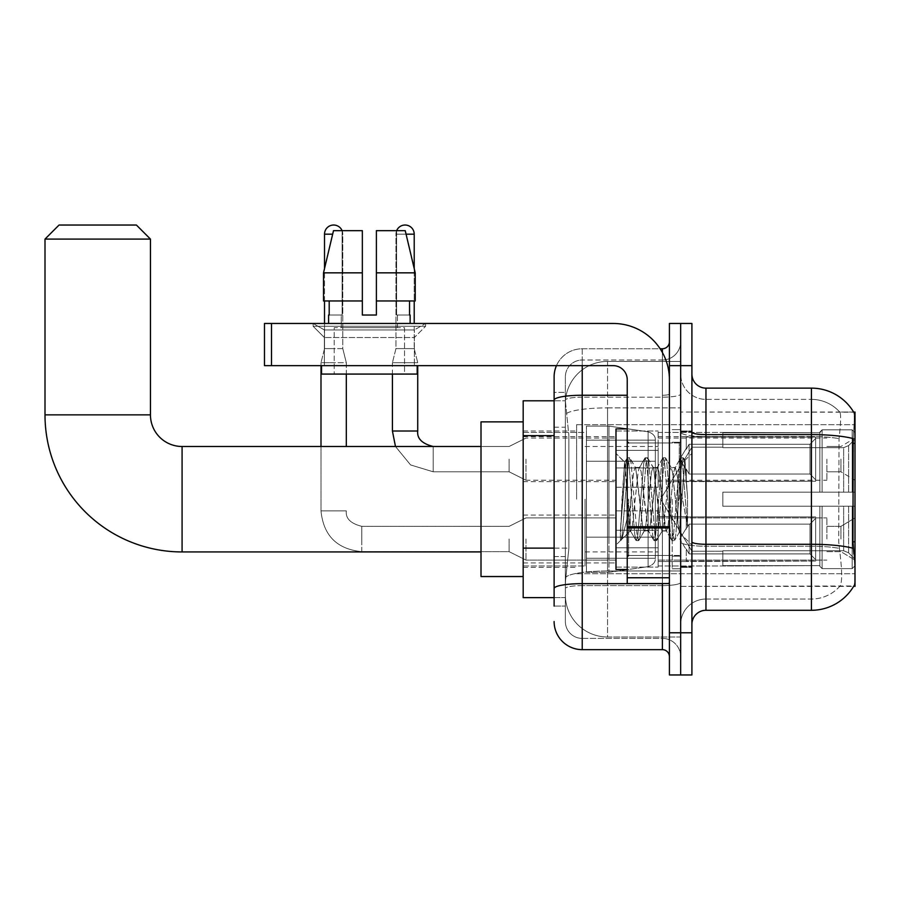 <?xml version="1.0" encoding="UTF-8"?>
<svg xmlns="http://www.w3.org/2000/svg" width="900" height="900" viewBox="0 0 900 900"><rect width="100%" height="100%" fill="white"/><g stroke="black" fill="none" stroke-linecap="round" stroke-linejoin="round"><path stroke-width="0.67" stroke-dasharray="4.5 3.38" d="M855 499.207L855 424.688L855 499.207M576.607 499.207L576.607 424.688L576.607 499.207M855 459.135L855 480.229L855 459.135M840.938 459.135L840.938 471.791L840.938 459.135M855 538.999L855 517.905L855 538.999M840.938 538.999L840.938 526.342L840.938 538.999M615.982 459.135L615.982 487.26L615.982 459.135M523.181 459.135L523.181 481.635L523.181 459.135M615.982 538.999L615.982 567.124L615.982 538.999M523.181 538.999L523.181 515.07L523.181 538.999M658.159 459.135L658.159 487.26L658.159 459.135M658.159 538.999L658.159 567.124L658.159 538.999M826.875 459.135L826.875 480.229L826.875 459.135M826.875 538.999L826.875 517.905L826.875 538.999M554.119 548.123L568.879 548.123L565.538 580.759L568.879 548.123L568.879 435.645L568.879 548.123L523.181 548.123L523.181 597.634L565.459 597.634L565.358 594.821A42.176 42.176 0 0 0 607.545 636.998L680.659 636.998L680.659 570.994L680.659 636.998L607.545 636.998L607.545 570.994L607.545 636.998A42.176 42.176 0 0 1 565.358 594.821L565.358 586.238L565.459 597.634L554.119 597.634M565.538 580.759L565.358 586.238L565.538 580.759M853.717 412.211A49.208 49.208 0 0 0 853.616 412.043L839.711 412.043L853.616 412.043A49.208 49.208 0 0 1 853.717 412.211C854.561 414.506 854.381 423.304 853.166 438.626C854.381 423.338 854.561 414.529 853.717 412.211L680.659 412.043L855 412.043L855 586.384L680.659 586.384L680.659 412.043L680.659 586.384L853.864 585.967C855.281 582.3 855.281 571.658 853.864 554.04C855.281 571.635 855.281 582.278 853.864 585.967A49.208 49.208 0 0 1 811.418 610.29L705.96 610.29L705.96 388.136A14.062 14.062 0 0 1 691.909 374.074L691.909 432.169L691.909 374.074M523.181 499.207L523.181 576.54L523.181 499.207M680.659 361.418L680.659 570.994L680.659 361.418L607.545 361.418L680.659 361.418M565.425 401.366L568.879 435.645L565.425 401.366A42.176 42.176 0 0 1 607.545 361.418A42.176 42.176 0 0 0 565.425 401.366A42.176 42.176 0 0 1 607.545 361.418L607.545 407.891L680.659 407.891L607.545 407.891L607.545 361.418M554.119 427.207L565.358 427.207L565.358 556.56L565.358 392.355L565.358 427.207L554.119 427.207L554.119 556.56L554.119 400.793L565.459 400.793L523.181 400.793L523.181 548.123M691.909 499.207L691.909 567.405L691.909 499.207M680.659 499.207L680.659 568.811L680.659 499.207M672.221 499.207L672.221 568.811L672.221 499.207M840.082 554.04C842.153 571.635 842.153 582.278 840.082 585.967A37.958 37.958 0 0 1 811.418 599.04L705.96 599.04L705.96 554.04L705.96 599.04L811.418 599.04A37.958 37.958 0 0 0 840.082 585.967C842.153 582.289 842.153 571.658 840.082 554.04L838.721 541.834L839.025 438.626C840.836 423.349 841.117 414.54 839.869 412.211A37.958 37.958 0 0 0 811.418 399.386A37.958 37.958 0 0 1 839.869 412.211C841.117 414.517 840.836 423.326 839.025 438.626L838.721 541.834L840.082 554.04M705.96 388.136L811.418 388.136L811.418 434.61A49.208 8.55 180 0 1 853.166 438.626L852.964 541.834L853.864 554.04M680.659 554.04L680.659 432.169L680.659 554.04M691.909 624.341L691.909 432.169L691.909 624.341A14.062 14.062 0 0 1 705.96 610.29M680.659 374.074L680.659 432.169L680.659 374.074A25.312 25.312 0 0 0 705.96 399.386A25.312 25.312 0 0 1 680.659 374.074A25.312 25.312 0 0 0 705.96 399.386L705.96 546.233A25.312 4.399 0 0 1 680.659 541.834A25.312 4.399 0 0 0 705.96 546.233L705.96 399.386L811.418 399.386L705.96 399.386M680.659 365.636L680.659 323.46L691.909 323.46L691.909 365.636L680.659 365.636L680.659 323.46L669.409 323.46L669.409 365.636L680.659 365.636L680.659 632.779L680.659 365.636M669.409 365.636L669.409 674.966L680.659 674.966L680.659 632.779L680.659 674.966L691.909 674.966L691.909 365.636M680.659 624.341A25.312 25.312 0 0 1 705.96 599.04A25.312 25.312 0 0 0 680.659 624.341A25.312 25.312 0 0 1 705.96 599.04M554.119 606.071L565.358 606.071L554.119 606.071L554.119 556.56L565.358 556.56L565.358 606.071L565.358 556.56L554.119 556.56M554.119 621.529A28.125 28.125 0 0 0 582.232 649.654L582.232 638.404A16.875 16.875 0 0 1 565.358 621.529L565.358 400.129L565.358 621.529A16.875 16.875 0 0 0 582.232 638.404L662.377 638.404L662.377 593.415L662.377 649.654A7.031 7.031 0 0 1 669.409 656.685L669.409 341.741L669.409 656.685M680.659 593.415L680.659 394.02L680.659 593.415M669.409 499.207L669.409 442.969L669.409 499.207M680.659 341.741L680.659 394.02L680.659 341.741A18.281 18.281 0 0 1 662.377 360.011A18.281 18.281 0 0 0 680.659 341.741A18.281 18.281 0 0 1 662.377 360.011L662.377 638.404L582.232 638.404L582.232 585.596L662.377 585.596A18.281 3.172 0 0 0 680.659 582.424A18.281 3.172 0 0 1 662.377 585.596L662.377 360.011L582.232 360.011L662.377 360.011M556.459 365.636A28.125 28.125 0 0 1 582.232 348.772L662.377 348.772A7.031 7.031 0 0 0 669.409 341.741A7.031 7.031 0 0 1 662.377 348.772L662.377 593.415L662.377 585.596L582.232 585.596L582.232 360.011L582.232 397.192L662.377 397.192A18.281 3.172 0 0 0 680.659 394.02A18.281 3.172 0 0 1 662.377 397.192L582.232 397.192L582.232 593.415L582.232 583.65L662.377 583.65A7.031 1.226 0 0 0 669.409 582.424A7.031 1.226 0 0 1 664.819 583.571M582.232 649.654L662.377 649.654M627.232 395.246L582.232 395.246A28.125 4.883 180 0 0 554.119 400.129L554.119 392.355L565.358 392.355L554.119 392.355L554.119 588.533A28.125 4.883 180 0 1 582.232 583.65L582.232 348.772A28.125 28.125 0 0 0 554.119 376.886A28.125 28.125 0 0 1 582.232 348.772L660.139 348.772M554.119 588.533L554.119 593.415M565.358 376.886L565.358 400.129L565.358 376.886A16.875 16.875 0 0 1 582.232 360.011A16.875 16.875 0 0 0 565.358 376.886A16.875 16.875 0 0 1 582.232 360.011M680.659 656.685A18.281 18.281 0 0 0 662.377 638.404A18.281 18.281 0 0 1 680.659 656.685A18.281 18.281 0 0 0 662.377 638.404M627.232 499.207L627.232 569.509L627.232 499.207M627.232 569.509L615.982 569.509L615.982 428.906L615.982 545.051L615.982 428.906L627.232 428.906M627.66 499.207L624.566 462.308L621.99 499.207L620.37 540.405L622.035 538.661L630.034 507.274L630.034 530.989L630.742 499.207L630.034 507.274L622.035 538.661L620.37 540.653L620.37 531.428L622.935 499.207L625.905 463.32L627.03 458.077L625.905 463.32L620.37 531.428L624.566 462.308L627.39 457.774L624.566 462.308L615.982 453.375L624.825 462.218L630.034 530.989L630.742 530.989L630.034 530.089L630.034 530.989L621.135 539.887L630.742 530.989L630.034 530.089L627.66 499.207M644.13 499.207L641.16 471.69L639.675 467.438L639.202 467.831L638.179 471.69L632.227 526.725L630.742 530.989L632.227 526.725L638.179 471.69L639.202 467.831L644.884 458.077L643.759 463.32L637.808 535.095L636.322 540.653L634.837 535.095L628.886 463.32L627.39 457.774L629.629 457.774L628.133 463.32L622.181 535.095L620.696 540.653L622.035 538.661L621.067 540.337L622.181 535.095L628.133 463.32L629.989 458.077L627.39 457.774L628.886 463.32L634.837 535.095L635.962 540.337L638.55 540.653L637.065 535.095L631.114 463.32L629.989 458.077L635.681 467.831L635.209 467.438L633.712 471.69L630.742 499.207L633.712 471.69L635.209 467.438L639.675 467.438L644.884 458.077L643.759 463.32L637.808 535.095L636.322 540.653L638.55 540.653L637.065 535.095L631.114 463.32L629.989 458.077L635.209 467.438L639.675 467.438L641.16 471.69L648.124 530.584L644.13 499.207M639.675 499.207L635.681 467.831L642.645 526.725L644.13 530.989L642.645 526.725L639.675 499.207M661.995 499.207L659.014 471.69L657.529 467.438L657.056 467.831L650.081 526.725L648.596 530.989L648.124 530.584L653.816 540.337L652.691 535.095L646.74 463.32L644.884 458.077L647.482 457.774L645.998 463.32L640.046 535.095L638.55 540.653L644.602 530.584L648.596 530.989L653.816 540.337L652.691 535.095L646.74 463.32L645.255 457.774L647.482 457.774L645.998 463.32L640.046 535.095L638.921 540.337L644.13 530.989L648.596 530.989L650.081 526.725L656.044 471.69L657.056 467.831L662.738 458.077L661.624 463.32L655.661 535.095L653.816 540.337L656.415 540.653L654.919 535.095L648.967 463.32L647.482 457.774L653.535 467.831L653.062 467.438L651.577 471.69L645.626 526.725L644.602 530.584L645.626 526.725L651.577 471.69L653.062 467.438L657.529 467.438L662.738 458.077L661.624 463.32L655.661 535.095L654.176 540.653L656.415 540.653L654.919 535.095L648.967 463.32L647.842 458.077L653.062 467.438L657.529 467.438L659.014 471.69L664.965 526.725L665.989 530.584L661.995 499.207M657.529 499.207L653.535 467.831L660.499 526.725L661.995 530.989L660.499 526.725L657.529 499.207M677.846 478.8L677.846 523.215L672.401 471.69L670.916 467.438L669.431 471.69L663.48 526.725L661.995 530.989L666.45 530.989L671.67 540.337L670.545 535.095L664.594 463.32L662.738 458.077L665.336 457.774L663.851 463.32L657.9 535.095L656.415 540.653L662.456 530.584L666.45 530.989L671.67 540.337L670.545 535.095L664.594 463.32L663.109 457.774L665.336 457.774L663.851 463.32L657.9 535.095L656.775 540.337L662.456 530.584L663.48 526.725L669.431 471.69L670.916 467.438L675.383 467.438L673.898 471.69L667.946 526.725L666.45 530.989L667.946 526.725L673.898 471.69L674.91 467.831L680.602 458.077L679.477 463.32L673.526 535.095L671.67 540.337L674.269 540.653L672.784 535.095L666.821 463.32L665.336 457.774L671.389 467.831L675.383 467.438L680.602 458.077L679.477 463.32L673.526 535.095L672.03 540.653L674.269 540.653L672.784 535.095L666.821 463.32L665.707 458.077L671.389 467.831L672.401 471.69L679.117 532.249L685.024 460.586L687.51 496.822L687.51 526.669L682.582 499.207L675.383 467.438L677.846 478.8L677.846 523.215L679.399 532.148L684.776 460.507L687.51 496.822L684.686 463.32L683.19 457.774L681.705 463.32L675.754 535.095L674.269 540.653L675.754 535.095L681.705 463.32L683.19 457.774L684.686 463.32L687.51 496.822L687.51 526.669L682.447 463.32L680.602 458.077L683.19 457.774L680.962 457.774L682.447 463.32L687.51 526.669L682.582 499.207L677.846 478.8M324.371 329.951L313.121 323.46L425.61 323.46L313.121 323.46L313.121 326.272L425.61 326.272L313.121 326.272L425.61 326.272L313.121 326.272L324.371 337.522L324.371 365.636L414.36 365.636L324.371 365.636L414.36 365.636L324.371 365.636L414.36 365.636L324.371 365.636L414.36 365.636L324.371 365.636L324.371 329.951L414.36 329.951L425.61 323.46L313.121 323.46L425.61 323.46L425.61 326.272L414.36 337.522L324.371 337.522L414.36 337.522L414.36 365.636L414.36 329.951L324.371 329.951L313.121 323.46L425.61 323.46L313.121 323.46L313.121 326.272L324.371 337.522L324.371 365.636L324.371 329.951L414.36 329.951L425.61 323.46L313.121 323.46L425.61 323.46L425.61 326.272L414.36 337.522L324.371 337.522L414.36 337.522L414.36 365.636L414.36 329.951L324.371 329.951M627.232 583.571L669.409 583.571L627.232 583.571L627.232 577.766L627.232 583.571L669.409 583.571L669.409 379.699A56.239 56.239 0 0 0 613.17 323.46L264.476 323.46L271.507 323.46L264.476 323.46L264.476 365.636L264.476 323.46L264.476 365.636L613.17 365.636A14.062 14.062 0 0 1 627.232 379.699L627.232 583.571M627.232 527.94L669.409 527.94L627.232 527.94L669.409 527.94L669.409 379.699A56.239 56.239 0 0 0 613.17 323.46L271.507 323.46L271.507 365.636L613.17 365.636A14.062 14.062 0 0 1 627.232 379.699L627.232 526.714L669.409 526.714L669.409 583.571L669.409 379.699A56.239 56.239 0 0 0 613.17 323.46L271.507 323.46L271.507 365.636L264.476 365.636L613.17 365.636A14.062 14.062 0 0 1 627.232 379.699L627.232 526.714L669.409 526.714L669.409 379.699M404.516 327.679L404.516 374.074L334.215 374.074L404.516 374.074L334.215 374.074L404.516 374.074L404.516 327.679L334.215 327.679L334.215 374.074L334.215 327.679L404.516 327.679M324.517 300.96L324.517 268.56L333.495 230.659L362.34 230.659L362.34 315.022L362.34 230.659L362.34 272.846L362.34 230.659L333.495 230.659L362.34 230.659L342.135 230.659L342.135 315.022L342.135 230.659L362.34 230.659L362.34 315.022L362.34 300.96L362.34 315.022L376.391 315.022L376.391 230.659L396.596 230.659L396.596 315.022L397.485 315.022L396.596 315.022L396.596 230.659L405.236 230.659L414.214 268.56L414.214 300.96M410.141 315.022L396.596 315.022L397.485 315.022L397.485 327.679L341.246 327.679L397.485 327.679L341.246 327.679L397.485 327.679L397.485 315.022L396.596 315.022L409.534 315.022L409.534 300.96L410.141 323.46L328.59 323.46L410.141 323.46M328.59 315.022L342.135 315.022L341.246 315.022L341.246 327.679L341.246 315.022L342.135 315.022L328.59 315.022L328.59 323.46M409.534 300.96L376.391 300.96L415.226 300.96L376.391 300.96L415.226 300.96L376.391 300.96L376.391 272.846L376.391 315.022L376.391 300.96L415.226 300.96L415.226 272.846L415.226 300.96L409.534 300.96L409.534 315.022L396.596 315.022L396.596 230.659L376.391 230.659L376.391 272.846L415.226 272.846L376.391 272.846L376.391 230.659L405.236 230.659L376.391 230.659L376.391 315.022L376.391 230.659L396.596 230.659A9.135 9.135 0 0 0 395.944 234.18L395.944 348.626L414.214 348.626L395.944 348.626L414.214 348.626L395.944 348.626L414.214 348.626L395.944 348.626L392.423 362.689L417.735 362.689L392.423 362.689L417.735 362.689L392.423 362.689L417.735 362.689L392.423 362.689L392.423 431.021L392.423 374.074M329.197 300.96L362.34 300.96L323.505 300.96L323.505 272.846L323.505 300.96L329.197 300.96L329.197 315.022L329.197 300.96L362.34 300.96L323.505 300.96L362.34 300.96L362.34 272.846L362.34 300.96L323.505 300.96L329.197 300.96L329.197 315.022L342.135 315.022L342.135 230.659L333.495 230.659L323.505 272.846L362.34 272.846L323.505 272.846L323.505 300.96L362.34 300.96L362.34 230.659L342.135 230.659A9.135 9.135 0 0 1 342.787 234.18L342.787 348.626L324.517 348.626L342.787 348.626L346.309 362.689L320.996 362.689L346.309 362.689L346.309 446.49M417.173 365.636L321.559 365.636L321.559 374.074L417.173 374.074L321.559 374.074L417.173 374.074L417.173 365.636L321.559 365.636M362.34 300.96L362.34 315.022L376.391 315.022L376.391 230.659L405.236 230.659L376.391 230.659L376.391 272.846L415.226 272.846L405.236 230.659L396.596 230.659L396.596 315.022L409.534 315.022M523.181 576.54L481.005 576.54L523.181 576.54L481.005 576.54L481.005 421.875L481.005 576.54L481.005 421.875L481.005 576.54L481.005 421.875L481.005 576.54L481.005 446.49L182.081 446.49L182.081 551.936A137.081 137.081 0 0 1 45 414.855L45 239.096L150.446 239.096L45 239.096L150.446 239.096L45 239.096L150.446 239.096L45 239.096L150.446 239.096L136.395 225.034L59.062 225.034L136.395 225.034L150.446 239.096L150.446 414.855L150.446 239.096L136.395 225.034L59.062 225.034L45 239.096L59.062 225.034L136.395 225.034L59.062 225.034L136.395 225.034L59.062 225.034L45 239.096L45 414.855L45 239.096M523.181 421.875L481.005 421.875L523.181 421.875L481.005 421.875L481.005 499.207L481.005 446.49L182.081 446.49A31.635 31.635 0 0 1 150.446 414.855L150.446 239.096M722.835 492.176L722.835 499.207L722.835 492.176L843.649 492.176L722.835 492.176L819.855 492.176L819.855 432.09L819.855 492.176L822.105 492.176L822.105 429.829L822.105 492.176L722.835 492.176L722.835 506.239L819.855 506.239L819.855 565.627L819.855 506.239L722.835 506.239L722.835 492.176L722.835 506.239L722.835 492.176L855 492.176L855 432.652L855 492.176L852.188 492.176L852.188 429.829L852.188 492.176L822.105 492.176L855 492.176L855 439.166L855 492.176L722.835 492.176L819.855 492.176L819.855 432.09L819.855 432.799L722.835 432.428L819.855 432.799L819.855 492.176L819.855 432.09L822.105 429.829L819.855 432.09L819.855 492.176L822.105 492.176L822.105 429.829L852.188 429.829L822.105 429.829L822.105 492.176L722.835 492.176L722.835 506.239L855 506.239L855 565.762L855 506.239L852.188 506.239L852.188 568.597L855 565.762L852.188 568.597L852.188 506.239L822.105 506.239L822.105 568.597L852.188 568.597L822.105 568.597L822.105 506.239L819.855 506.239L819.855 566.336L822.105 568.597L819.855 566.336L819.855 506.239L855 506.239L855 565.762L855 559.26L848.621 552.836L843.649 550.755L848.621 552.836L855 559.26L855 506.239L722.835 506.239L819.855 506.239L819.855 565.627L722.835 565.999L819.855 565.627L819.855 566.336L819.855 506.239L722.835 506.239L722.835 492.176L722.835 506.239L722.835 492.176L855 492.176L855 432.652L852.188 429.829L855 432.652L855 492.176L852.188 492.176L852.188 429.829L852.188 492.176L822.105 492.176L855 492.176L855 439.166L848.621 445.59L855 439.166L855 492.176L722.835 492.176L819.855 492.176L819.855 432.09L819.855 432.799L722.835 432.799L722.835 447.66L843.649 447.66L722.835 447.66L722.835 432.428L819.855 432.799L819.855 492.176L819.855 432.09L822.105 429.829L819.855 432.09L819.855 492.176L822.105 492.176L822.105 429.829L852.188 429.829L822.105 429.829L822.105 492.176L722.835 492.176L722.835 506.239L855 506.239L855 565.762L855 506.239L852.188 506.239L852.188 568.597L855 565.762L852.188 568.597L852.188 506.239L822.105 506.239L822.105 568.597L852.188 568.597L822.105 568.597L822.105 506.239L819.855 506.239L819.855 566.336L822.105 568.597L819.855 566.336L819.855 506.239L855 506.239L855 565.762L855 559.26L848.621 552.836L843.649 550.755L722.835 550.755L843.649 550.755L848.621 552.836L855 559.26L855 506.239L722.835 506.239L819.855 506.239L819.855 565.627L722.835 565.627L722.835 550.755L722.835 565.999L819.855 565.627L819.855 566.336L819.855 506.239L722.835 506.239L722.835 492.176L722.835 506.239L722.835 492.176L855 492.176L855 432.652L852.188 429.829L855 432.652L855 492.176L852.188 492.176L852.188 429.829L852.188 492.176L822.105 492.176L855 492.176L855 439.166L848.621 445.59L843.649 447.66L848.621 445.59L855 439.166L855 492.176L722.835 492.176L819.855 492.176L819.855 432.09L819.855 432.799L722.835 432.799L722.835 447.66L843.649 447.66L722.835 447.66L722.835 432.428L819.855 432.799L819.855 492.176L819.855 432.09L822.105 429.829L819.855 432.09L819.855 492.176L822.105 492.176L822.105 429.829L852.188 429.829L822.105 429.829L822.105 492.176L722.835 492.176L722.835 506.239L855 506.239L855 565.762L855 506.239L852.188 506.239L852.188 568.597L855 565.762L852.188 568.597L852.188 506.239L822.105 506.239L822.105 568.597L852.188 568.597L822.105 568.597L822.105 506.239L819.855 506.239L819.855 566.336L822.105 568.597L819.855 566.336L819.855 506.239L855 506.239L855 565.762L855 559.26L848.621 552.836L843.649 550.755L722.835 550.755L843.649 550.755L848.621 552.836L855 559.26L855 506.239L722.835 506.239L819.855 506.239L819.855 565.627L722.835 565.627L722.835 550.755L722.835 565.999L819.855 565.627L819.855 506.239L722.835 506.239L722.835 492.176M658.159 499.207L658.159 565.999L658.159 499.207M585.045 499.207L585.045 565.999L585.045 499.207M586.451 461.25L586.451 572.321L586.451 537.176L655.346 537.176L655.346 558.259L655.346 440.156L655.346 461.25L586.451 461.25L586.451 558.259L586.451 537.176L655.346 537.176L655.346 558.259L655.346 440.156L655.346 461.25L586.451 461.25L586.451 572.321L586.451 537.176L655.346 537.176L655.346 558.259L655.346 440.156L655.346 461.25L586.451 461.25L586.451 558.259L586.451 537.176L608.951 537.176L608.951 426.094L608.951 461.25L586.451 461.25L586.451 426.094L586.451 572.321L586.451 537.176L655.346 537.176L655.346 558.259L655.346 440.156L655.346 461.25L586.451 461.25L586.451 558.259L586.451 537.176L655.346 537.165L655.346 558.281L586.451 558.259L586.451 537.176L655.346 537.176L655.346 558.281L586.451 558.259L586.451 426.094L586.451 572.321L586.451 537.176L608.951 537.176L608.951 426.094L608.951 461.25L586.451 461.25L655.346 461.25L608.951 461.25L608.951 426.094L608.951 461.25L648.124 461.25L648.124 431.798L648.124 566.629L648.124 537.176L655.346 537.176L655.346 558.281L586.451 558.259L655.346 558.259C655.571 562.129 653.164 564.908 648.124 566.629L648.124 537.176L655.346 537.176L655.346 558.281C655.571 562.129 653.164 564.908 648.124 566.629L648.124 537.176L608.951 537.176L608.951 572.321L608.951 426.094L608.951 572.321L608.951 537.176L648.124 537.176L648.124 566.629L608.951 572.321L586.451 572.321L608.951 572.321L648.124 566.629C653.164 564.908 655.571 562.129 655.346 558.281C655.571 562.129 653.164 564.908 648.124 566.629L608.951 572.321L586.451 572.321L608.951 572.321L648.124 566.629L648.124 431.798C653.164 433.519 655.571 436.298 655.346 440.145L586.451 440.156L655.346 440.156L586.451 440.156L655.346 440.156L655.346 461.25L586.451 461.25M182.081 551.936A137.081 137.081 0 0 1 45 414.855L150.446 414.855L45 414.855A137.081 137.081 0 0 0 182.081 551.936L481.005 551.936M481.005 446.49L182.081 446.49A31.635 31.635 0 0 1 150.446 414.855L45 414.855M843.649 447.66L848.621 445.59L843.649 447.66L722.835 447.66L843.649 447.66L848.621 445.59L855 439.166L855 432.652L852.188 429.829L855 432.652L855 439.166L848.621 445.59L843.649 447.66L722.835 447.66L722.835 432.799L722.835 447.66L843.649 447.66L848.621 445.59L855 439.166L855 492.176L855 432.652L855 492.176L852.188 492.176L852.188 429.829L852.188 492.176L822.105 492.176L855 492.176L855 432.652L852.188 429.829L822.105 429.829L819.855 432.799L822.105 429.829L852.188 429.829L855 432.652L855 439.166L848.621 445.59L843.649 447.66L843.649 492.176L855 492.176L843.649 492.176L843.649 447.66M182.081 446.49A31.635 31.635 0 0 1 150.446 414.855M722.835 550.755L843.649 550.755L722.835 550.755L722.835 565.627L722.835 550.755L843.649 550.755L848.621 552.836L843.649 550.755L722.835 550.755L722.835 565.999L819.855 565.627L722.835 565.627L722.835 550.755M722.835 447.66L722.835 432.428L819.855 432.799L722.835 432.799L722.835 447.66M819.855 506.239L819.855 566.336L822.105 568.597L852.188 568.597L855 565.762L855 506.239L855 565.762L852.188 568.597L852.188 506.239L852.188 568.597L822.105 568.597L822.105 506.239L822.105 568.597L819.855 566.336L819.855 506.239L822.105 506.239L819.855 506.239M819.855 565.627L819.855 566.336L819.855 565.627M852.188 506.239L822.105 506.239L852.188 506.239M855 506.239L855 565.762L855 559.26L848.621 552.836L855 559.26L855 506.239L848.621 506.239L855 506.239M843.649 506.239L722.835 506.239L722.835 499.207L722.835 506.239L843.649 506.239L843.649 550.755L843.649 506.239M655.346 461.25L648.124 461.25L648.124 431.798L608.951 426.094L586.451 426.094L608.951 426.094L648.124 431.798C653.164 433.519 655.571 436.298 655.346 440.145L655.346 461.25L655.346 440.145C655.571 436.298 653.164 433.519 648.124 431.798L608.951 426.094L586.451 426.094L608.951 426.094L648.124 431.798C653.164 433.519 655.571 436.298 655.346 440.145L655.346 461.25M332.651 234.18L324.517 234.18A9.135 9.135 0 0 1 333.652 225.034A9.135 9.135 0 0 1 342.787 234.18L342.787 348.626L346.309 362.689L346.309 374.074M815.636 538.999L815.636 561.094L686.284 561.094L815.636 561.094L815.636 559.665L810.011 553.882L810.011 538.999L810.011 553.882L815.636 559.665L815.636 561.094L686.284 561.499L686.284 548.933L689.096 553.882L810.011 553.882L689.096 553.882L689.096 524.115L686.284 529.076L689.096 524.115L810.011 524.115L689.096 524.115L686.284 529.076L686.284 516.904L815.636 516.904L815.636 561.094L815.636 518.332L810.011 524.115L815.636 518.332L815.636 559.665L810.011 553.882L810.011 524.115L810.011 553.882L815.636 559.665L815.636 561.094L815.636 538.999L815.636 561.094L686.284 561.499L686.284 548.933L686.284 561.094L686.284 548.933L689.096 553.882L686.284 548.933L689.096 553.882L689.096 524.115L810.011 524.115L689.096 524.115L689.096 538.999L689.096 524.115L686.284 529.076L686.284 516.499L686.284 529.076L686.284 516.904L815.636 516.904L815.636 518.332L810.011 524.115L815.636 518.332L815.636 559.665L815.636 516.904L815.636 538.999L815.636 516.904L686.284 516.904L815.636 516.904L815.636 538.999M525.994 538.999L525.994 560.092L525.994 538.999M509.119 538.999L509.119 551.655L509.119 538.999M320.996 446.49L320.996 510.885L346.309 510.885L320.996 510.885L346.309 510.885L320.996 510.885L320.996 362.689L333.652 362.689L320.996 362.689L320.996 365.636M324.517 234.18L324.517 348.626L333.652 348.626L324.517 348.626L320.996 362.689L324.517 348.626L324.517 323.46M658.159 547.785L658.159 510.885L658.159 567.124L658.159 547.785L615.982 547.785L658.159 547.785L658.159 530.224L615.982 530.224L615.982 510.885L615.982 530.224L658.159 530.224L658.159 567.124L658.159 547.785L615.982 547.785L615.982 567.124L615.982 547.785L658.159 547.785M615.982 530.224L615.982 567.124L615.982 510.885L615.982 530.224L658.159 530.224L615.982 530.224L615.982 547.785L615.982 530.224M689.096 553.882L810.011 553.882L689.096 553.882L689.096 538.999L689.096 553.882M810.011 538.999L810.011 524.115L810.011 538.999M414.214 323.46L414.214 234.18L395.944 234.18L414.214 234.18A9.135 9.135 0 0 0 405.079 225.034A9.135 9.135 0 0 0 395.944 234.18A9.135 9.135 0 0 1 405.079 225.034A9.135 9.135 0 0 1 414.214 234.18L414.214 348.626L417.735 362.689L417.735 431.021L417.735 365.636M815.636 459.135L815.636 481.241L686.284 481.241L815.636 481.241L815.636 479.801L810.011 474.019L810.011 459.135L810.011 474.019L815.636 479.801L815.636 481.241L686.284 481.635L686.284 469.069L689.096 474.019L810.011 474.019L689.096 474.019L689.096 444.262L686.284 449.213L689.096 444.262L810.011 444.262L689.096 444.262L686.284 449.213L686.284 437.04L815.636 437.04L815.636 481.241L815.636 438.48L810.011 444.262L815.636 438.48L815.636 479.801L810.011 474.019L810.011 444.262L810.011 474.019L815.636 479.801L815.636 481.241L686.284 481.241L815.636 481.241L815.636 438.48L810.011 444.262L689.096 444.262L810.011 444.262L815.636 438.48L815.636 481.241L815.636 459.135L815.636 479.801L810.011 474.019L689.096 474.019L686.284 469.069L686.284 481.635L686.284 469.069L689.096 474.019L689.096 444.262L686.284 449.213L689.096 444.262L810.011 444.262L810.011 459.135L810.011 444.262L689.096 444.262L689.096 459.135L689.096 444.262L689.096 459.135L689.096 444.262L686.284 449.213L686.284 436.646L686.284 449.213L686.284 437.04L815.636 437.04L815.636 438.48L810.011 444.262L815.636 438.48L815.636 481.241L686.284 481.635L686.284 469.069L686.284 481.241L686.284 469.069L689.096 474.019L810.011 474.019L810.011 459.135L810.011 474.019L815.636 479.801L815.636 437.04L815.636 459.135L815.636 437.04L686.284 436.646L686.284 449.213L686.284 437.04L815.636 437.04L815.636 459.135L815.636 437.04L686.284 437.04L815.636 437.04L815.636 459.135M525.994 459.135L525.994 480.229L525.994 459.135M509.119 459.135L509.119 471.791L509.119 459.135M658.159 467.921L658.159 431.021L658.159 487.26L658.159 467.921L615.982 467.921L658.159 467.921L658.159 450.36L615.982 450.36L615.982 431.021L615.982 450.36L658.159 450.36L658.159 487.26L658.159 467.921L615.982 467.921L615.982 487.26L615.982 467.921L658.159 467.921L658.159 450.36L615.982 450.36L615.982 487.26L615.982 467.921L658.159 467.921L658.159 487.26L658.159 467.921L615.982 467.921L615.982 487.26L615.982 431.021L615.982 450.36L658.159 450.36L658.159 431.021L658.159 467.921M689.096 474.019L689.096 459.135L689.096 474.019L686.284 469.069L689.096 474.019L810.011 474.019L689.096 474.019L689.096 459.135L689.096 474.019M414.214 234.18L395.944 234.18L395.944 348.626L392.423 362.689L395.944 348.626L395.944 234.18L406.08 234.18M615.982 450.36L615.982 431.021L615.982 450.36L658.159 450.36L615.982 450.36L615.982 467.921L615.982 450.36M810.011 459.135L810.011 444.262L810.011 459.135M669.409 527.94L669.409 583.571M376.391 272.846L376.391 300.96L415.226 300.96M396.596 230.659L405.236 230.659M333.495 230.659L362.34 230.659L362.34 315.022L376.391 315.022L376.391 300.96M323.505 272.846L362.34 272.846M362.34 315.022L376.391 315.022M342.135 230.659L342.135 315.022L329.197 315.022M607.545 570.994A42.176 7.324 180 0 0 565.875 577.181A42.176 7.324 180 0 1 607.545 570.994L680.659 570.994L607.545 570.994L607.545 407.891L607.545 570.994M855 541.834L852.964 541.834M855 443.407L852.964 443.407M566.46 413.561A42.176 7.324 180 0 1 607.545 407.891A42.176 7.324 180 0 0 566.46 413.561M565.358 594.821A42.176 42.176 0 0 0 607.545 636.998M554.119 435.645L523.181 435.645M691.909 432.169A14.062 2.441 0 0 0 705.96 434.61L811.418 434.61L811.418 599.04L811.418 399.386A37.958 37.958 0 0 1 839.869 412.211A37.958 37.958 0 0 0 811.418 399.386L811.418 436.567A37.958 6.593 180 0 1 839.025 438.626A37.958 6.593 180 0 0 811.418 436.567L811.418 546.233A37.958 6.593 180 0 1 839.25 548.347A37.958 6.593 180 0 0 811.418 546.233L811.418 610.29M853.312 548.347A49.208 8.55 180 0 0 811.418 544.275L705.96 544.275A14.062 2.441 0 0 1 691.909 541.834M691.909 632.779L669.409 632.779M811.418 436.567L705.96 436.567A25.312 4.399 0 0 1 680.659 432.169A25.312 4.399 0 0 0 705.96 436.567L811.418 436.567M811.418 546.233L705.96 546.233L811.418 546.233M662.377 583.571L662.377 352.474M582.232 348.772L582.232 365.636M669.409 394.02A7.031 1.226 0 0 1 662.377 395.246A7.031 1.226 -0 0 0 669.409 394.02M582.232 397.192A16.875 2.925 180 0 0 565.358 400.129A16.875 2.925 180 0 1 582.232 397.192M582.232 585.596A16.875 2.925 180 0 0 565.358 588.533A16.875 2.925 180 0 1 582.232 585.596M582.232 638.404A16.875 16.875 0 0 1 565.358 621.529M679.252 499.207L679.252 442.969L679.252 499.207M628.627 499.207L628.627 555.446L628.627 499.207M627.232 577.766L669.409 577.766M848.621 506.239L848.621 552.836L848.621 506.239M848.621 445.59L848.621 492.176L848.621 445.59M648.124 461.25L648.124 431.798L648.124 461.25M361.777 551.632L361.777 526.342L361.777 551.655L509.119 551.655L525.994 560.092L615.982 560.092L525.994 560.092L509.119 551.655L361.777 551.655C337.039 549.214 323.449 535.613 320.996 510.885C323.449 535.613 337.039 549.214 361.777 551.655M361.777 538.999L361.777 526.342L361.777 538.999M395.471 446.49L410.58 464.94L433.204 471.791L509.119 471.791L525.994 480.229L509.119 471.791L433.204 471.791L410.58 464.94L395.471 446.49L410.58 464.94L433.204 471.791L433.204 446.49L433.204 471.791L433.204 446.49L433.204 471.791L509.119 471.791L525.994 480.229L615.982 480.229M417.735 431.021L392.423 431.021M433.204 446.49L509.119 446.49L525.994 438.053L509.119 446.49L433.204 446.49L433.204 459.135L433.204 446.49L509.119 446.49L525.994 438.053L615.982 438.053M669.409 526.714L627.232 526.714M271.507 365.636L271.507 323.46M576.607 424.688L855 424.688L576.607 424.688M826.875 446.49L840.938 446.49L826.875 446.49L840.938 446.49L855 438.053M840.938 526.342L855 517.905L840.938 526.342L826.875 526.342L840.938 526.342M523.181 436.646L615.982 436.646M523.181 515.07L615.982 515.07L523.181 515.07M615.982 431.021L658.159 431.021L615.982 431.021M615.982 510.885L658.159 510.885L615.982 510.885M658.159 438.053L826.875 438.053M658.159 517.905L826.875 517.905L658.159 517.905M523.181 431.021L576.607 431.021L523.181 431.021M523.181 567.405L576.607 567.405L523.181 567.405M826.875 551.655L840.938 551.655L855 560.092L840.938 551.655L826.875 551.655M826.875 471.791L840.938 471.791L826.875 471.791L840.938 471.791L855 480.229M658.159 560.092L826.875 560.092L658.159 560.092M658.159 480.229L826.875 480.229M615.982 567.124L658.159 567.124L615.982 567.124M615.982 487.26L658.159 487.26L615.982 487.26M523.181 562.928L615.982 562.928L523.181 562.928M523.181 481.635L615.982 481.635M576.607 573.727L855 573.727L576.607 573.727M680.659 431.021L691.909 431.021L680.659 431.021M672.221 568.811L680.659 568.811L672.221 568.811M680.659 442.271L672.221 442.271L680.659 442.271M680.659 556.155L672.221 556.155L680.659 556.155M672.221 429.615L680.659 429.615L672.221 429.615M680.659 567.405L691.909 567.405L680.659 567.405M669.409 442.969L627.232 442.969L669.409 442.969M669.409 555.446L627.232 555.446L669.409 555.446M680.659 566.696L691.909 566.696L680.659 566.696M628.627 442.969L679.252 442.969L680.659 441.562L679.252 442.969L628.627 442.969L627.232 441.562M628.627 555.446L679.252 555.446L680.659 556.852L679.252 555.446L628.627 555.446L627.232 556.852M684.776 460.507L691.909 453.375L684.776 460.507M679.106 532.249L691.909 545.051L679.106 532.249M620.37 540.653L615.982 545.051L620.37 540.653M680.659 431.719L691.909 431.719L680.659 431.719M679.399 532.148L674.629 540.337L679.399 532.148M685.024 460.586L683.561 458.077L685.024 460.586M630.27 530.584L635.962 540.337L630.27 530.584M660.645 499.207L691.909 447.188L722.835 447.188L691.909 447.188L722.835 447.188L691.909 447.188L660.645 499.207L691.909 551.227L722.835 551.227L691.909 551.227L722.835 551.227L691.909 551.227L660.645 499.207L691.909 447.188L660.645 499.207L691.909 551.227L660.645 499.207M658.159 565.999L722.835 565.999L658.159 565.999M585.045 551.936L658.159 551.936L585.045 551.936M523.181 565.999L585.045 565.999L523.181 565.999M523.181 432.428L585.045 432.428L523.181 432.428M585.045 446.49L658.159 446.49L585.045 446.49M658.159 432.428L722.835 432.428L658.159 432.428M658.159 561.499L686.284 561.499L658.159 561.499M679.804 538.999L686.284 528.21L679.804 538.999L686.284 549.788L679.804 538.999M346.309 510.885C345.454 518.377 350.606 523.541 361.777 526.342L509.119 526.342L525.994 517.905L615.982 517.905L525.994 517.905L509.119 526.342L361.777 526.342C350.606 523.541 345.454 518.377 346.309 510.885M658.159 516.499L686.284 516.499L658.159 516.499M658.159 481.635L686.284 481.635M686.284 469.924L679.804 459.135L686.284 448.358L679.804 459.135L686.284 469.924L679.804 459.135L686.284 448.358M658.159 436.646L686.284 436.646M414.214 348.626L417.735 362.689L414.214 348.626"/><path stroke-width="1.35" d="M705.96 610.29L811.418 610.29A49.208 49.208 0 0 0 853.864 585.967L855 586.384L855 412.043L853.717 412.211A49.208 49.208 0 0 0 811.418 388.136A49.208 49.208 0 0 1 853.616 412.043A49.208 49.208 0 0 0 811.418 388.136L705.96 388.136A14.062 14.062 0 0 1 691.909 374.074A14.062 14.062 0 0 0 705.96 388.136L705.96 610.29A14.062 14.062 0 0 0 691.909 624.341M554.119 606.071L554.119 400.129L554.119 400.793L523.181 400.793L523.181 597.634L554.119 597.634M680.659 632.779L680.659 674.966L691.909 674.966L691.909 632.779L680.659 632.779L680.659 674.966L669.409 674.966L669.409 632.779L680.659 632.779L680.659 365.636L680.659 632.779M669.409 632.779L669.409 323.46L680.659 323.46L680.659 365.636L680.659 323.46L691.909 323.46L691.909 632.779M853.864 554.04L852.964 541.834L853.166 438.626A49.208 8.55 180 0 0 811.418 434.61L811.418 388.136A49.208 49.208 0 0 1 853.717 412.211M582.232 365.636L582.232 649.654L662.377 649.654L662.377 583.571M660.139 348.772L662.377 348.772A7.031 7.031 0 0 0 669.409 341.741M554.119 427.207L554.119 376.886A28.125 28.125 0 0 1 556.459 365.636M554.119 593.415L554.119 556.56M627.232 395.246L582.232 395.246A28.125 4.883 180 0 0 554.119 400.129L554.119 376.886M669.409 656.685A7.031 7.031 0 0 0 662.377 649.654M582.232 649.654A28.125 28.125 0 0 1 554.119 621.529M376.391 315.022L362.34 315.022L376.391 315.022L362.34 315.022L376.391 315.022L376.391 230.659L405.236 230.659L415.226 272.846L415.226 300.96L376.391 300.96M396.641 230.659A9.135 9.135 0 0 1 414.214 234.18L414.214 268.56L415.226 272.846L376.391 272.846M362.34 272.846L362.34 300.96L323.505 300.96L323.505 272.846L333.495 230.659L362.34 230.659L362.34 272.846L323.505 272.846L324.517 268.56L324.517 234.18L332.651 234.18M627.232 428.906L615.982 428.906L615.982 569.509L627.232 569.509M481.005 551.936L182.081 551.936A137.081 137.081 0 0 1 45 414.855L45 239.096L59.062 225.034L136.395 225.034L150.446 239.096L45 239.096M182.081 551.936L182.081 446.49A31.635 31.635 0 0 1 150.446 414.855L150.446 239.096M523.181 421.875L481.005 421.875L481.005 576.54L523.181 576.54M324.517 234.18A9.135 9.135 0 0 1 342.09 230.659M346.309 446.49L346.309 374.074M320.996 446.49L320.996 365.636M324.517 300.96L324.517 323.46M392.423 374.074L392.423 431.021L417.735 431.021L417.735 365.636M414.214 300.96L414.214 323.46M669.409 583.571L627.232 583.571L627.232 526.714L669.409 526.714M669.409 379.699A56.239 56.239 0 0 0 613.17 323.46L271.507 323.46L271.507 365.636L613.17 365.636A14.062 14.062 0 0 1 627.232 379.699L627.232 526.714M271.507 365.636L264.476 365.636L264.476 323.46L271.507 323.46M328.59 315.022L329.197 315.022L328.59 315.022L328.59 323.46M410.141 315.022L409.534 315.022L410.141 315.022L410.141 323.46M409.534 300.96L409.534 315.022M362.34 300.96L362.34 315.022M329.197 315.022L329.197 300.96M321.559 365.636L321.559 374.074L417.173 374.074L417.173 365.636M415.226 300.96L415.226 272.846L405.236 230.659M333.495 230.659L323.505 272.846M855 443.407L852.964 443.407M855 541.834L852.964 541.834M554.119 435.645L523.181 435.645M554.119 548.123L523.181 548.123M811.418 610.29L811.418 434.61L705.96 434.61A14.062 2.441 0 0 1 691.909 432.169M853.312 548.347A49.208 8.55 180 0 0 811.418 544.275L705.96 544.275A14.062 2.441 -0 0 1 691.909 541.834M691.909 365.636L669.409 365.636M664.819 583.571A7.031 1.226 0 0 1 662.377 583.65L582.232 583.65A28.125 4.883 180 0 0 554.119 588.533M662.377 352.474L662.377 348.772M45 414.855L150.446 414.855M406.08 234.18L414.214 234.18M669.409 527.94L627.232 527.94M627.232 577.766L669.409 577.766M628.627 442.969L627.232 441.562M628.627 555.446L627.232 556.852M481.005 446.49L182.081 446.49M392.423 431.021L395.471 446.49M417.735 431.021C416.88 438.525 422.032 443.678 433.204 446.49C422.032 443.678 416.88 438.525 417.735 431.021C416.88 438.525 422.032 443.678 433.204 446.49"/></g></svg>
